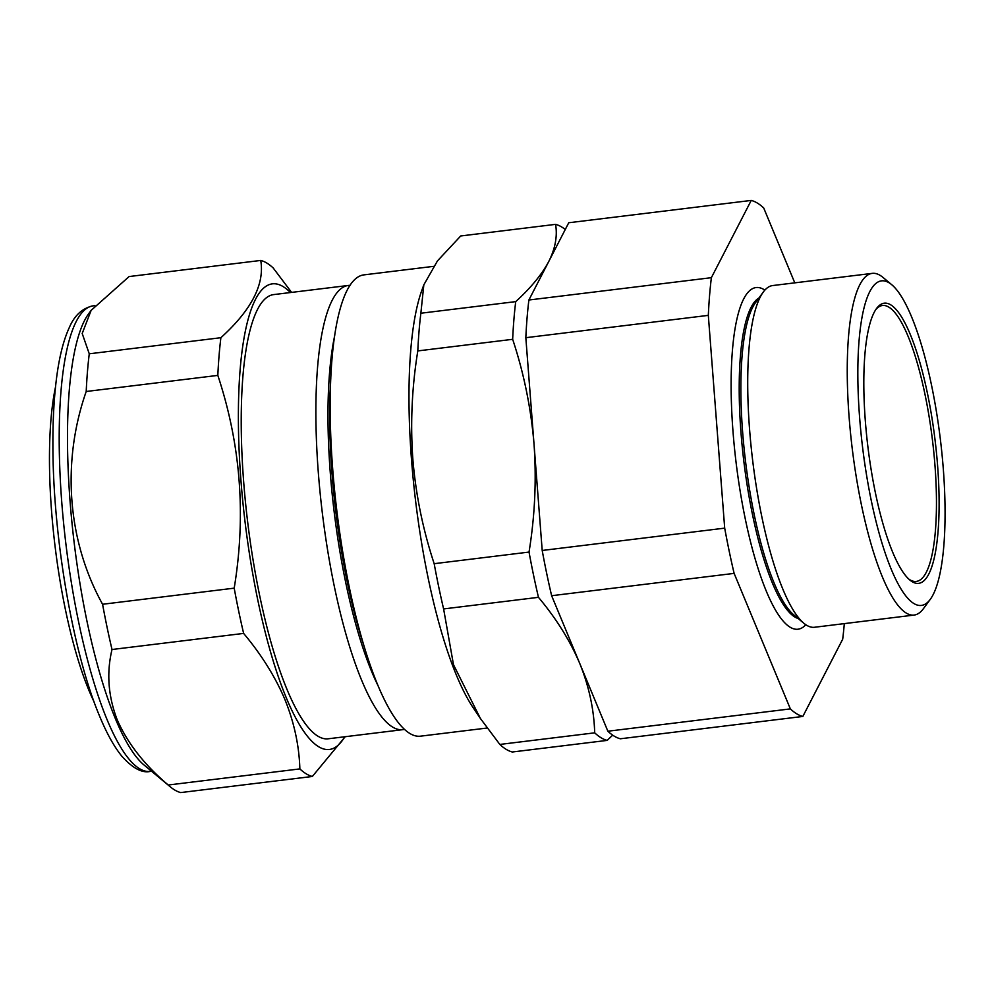 <?xml version="1.0" encoding="UTF-8"?>
<svg xmlns="http://www.w3.org/2000/svg" width="993" height="993" viewBox="0 0 993 993"><rect width="100%" height="100%" fill="white"/><g stroke="black" fill="none" stroke-linecap="round" stroke-linejoin="round"><path stroke-width="1.49" d="M872.251 273.373L772.715 285.55A172.124 41.16 83 0 0 763.294 292.041L755.561 302.58A162.306 38.814 83 0 0 742.652 432.402A162.306 38.814 83 0 0 793.779 614.866L803.821 623.232A172.124 41.16 83 0 0 814.533 627.266L914.069 615.077A172.124 41.16 -97 0 1 849.139 417.544A172.124 41.16 -97 0 1 872.251 273.373A172.124 41.16 -97 0 1 882.963 277.407L891.764 284.73A163.522 39.099 83 0 0 859.64 417.867A163.522 39.099 83 0 0 930.267 599.35A163.522 39.099 83 0 0 943.276 468.559A163.522 39.099 83 0 0 891.764 284.73M763.294 292.041A172.124 41.16 83 0 0 749.603 429.721A172.124 41.16 83 0 0 803.821 623.232M758.925 297.999A162.306 38.814 83 0 0 740.989 432.613A162.306 38.814 83 0 0 798.149 618.502M764.858 290.13A172.124 41.16 83 0 0 733.02 431.756A172.124 41.16 83 0 0 805.807 624.721M937.553 465.084A141.143 33.75 -97 0 1 909.824 580.011A141.143 33.75 -97 0 1 865.362 421.33A141.143 33.75 -97 0 1 876.596 308.438A141.143 33.75 -97 0 1 937.553 465.084M908.719 579.031A138.995 33.241 83 0 0 916.266 581.426A138.995 33.241 83 0 0 934.934 465.009A138.995 33.241 83 0 0 882.504 305.496A138.995 33.241 83 0 0 875.752 309.655M290.403 292.55A234.522 56.08 83 0 0 238.407 409.662A234.522 56.08 83 0 0 286.257 697.744A234.522 56.08 83 0 0 344.757 736.769M299.861 768.905C299.166 745.619 294.189 722.494 284.917 699.544C275.26 676.792 261.494 654.747 243.633 633.41L112.01 649.509C106.4 672.882 108.175 696.403 117.311 720.049C127.663 743.459 144.643 765.106 168.239 785.016A260.34 62.261 83 0 0 170.349 786.878A260.34 62.261 83 0 0 180.726 792.575L312.348 776.476A260.34 62.261 -97 0 1 299.861 768.905L168.239 785.016M345.192 736.719L312.348 776.476M243.633 633.41A260.34 62.261 -97 0 1 234.199 588.154C246.177 515.504 240.716 444.579 217.827 375.391A260.34 62.261 -97 0 1 220.88 337.707C251.49 309.965 264.771 284.209 260.737 260.439L129.115 276.55L91.145 310.35L88.712 313.664A234.522 56.08 83 0 0 69.336 491.088A234.522 56.08 83 0 0 115.374 718.647A234.522 56.08 83 0 0 143.935 764.908L170.349 786.878M363.252 643.675A213.942 51.164 -97 0 1 331.972 473.04A213.942 51.164 -97 0 1 330.793 378.445M377.414 684.388A213.942 51.164 -97 0 1 330.321 473.239A213.942 51.164 -97 0 1 334.728 335.51M404.362 729.371A223.773 53.51 -97 0 1 402.748 729.669A223.773 53.51 -97 0 1 318.343 472.879A223.773 53.51 -97 0 1 348.382 285.45A223.773 53.51 -97 0 1 350.032 285.363M433.519 266.36L363.934 274.875A232.374 55.571 83 0 0 332.729 469.515A232.374 55.571 83 0 0 420.374 736.185L487.091 728.03M443.61 608.932A260.34 62.261 -97 0 1 434.177 563.689C422.906 529.579 415.782 494.651 412.827 458.915C410.295 422.894 411.958 386.898 417.805 350.914A260.34 62.261 -97 0 1 420.858 313.229L423.825 284.842L421.901 290.155A232.374 55.571 83 0 0 411.524 459.871A232.374 55.571 83 0 0 472.953 707.388L480.364 718.435L453.491 664.714L443.61 608.932L538.467 597.327C556.303 618.627 570.069 640.671 579.751 663.473C589.023 686.362 594 709.486 594.695 732.834A260.34 62.261 83 0 0 607.182 740.393L612.693 735.155M402.748 729.669L328.087 738.804A223.773 53.51 -97 0 1 243.682 482.015A223.773 53.51 -97 0 1 273.733 294.586L348.382 285.45M423.825 284.842L437.479 260.886L460.715 235.974L555.571 224.356C557.569 236.049 555.31 248.399 548.819 261.382C541.868 274.453 530.833 287.871 515.715 301.624A260.34 62.261 83 0 0 512.661 339.308C523.894 373.194 531.007 408.123 534.023 444.082C536.568 479.867 534.904 515.876 529.033 552.071A260.34 62.261 83 0 0 538.467 597.327M55.509 387.034A193.263 46.212 83 0 0 60.126 581.339A193.263 46.212 83 0 0 94.012 701.716M565.265 229.495A260.34 62.261 83 0 0 555.571 224.356M594.695 732.834L499.839 744.44A260.34 62.261 -97 0 0 512.326 751.999L607.182 740.393M499.839 744.44L480.364 718.435M434.177 563.689L529.033 552.071M417.805 350.914L512.661 339.308M420.858 313.229L515.715 301.624M260.737 260.439A260.34 62.261 -97 0 1 273.224 268.011L291.607 292.401M220.88 337.707L89.258 353.806A260.34 62.261 83 0 0 86.205 391.49C61.504 462.093 67.325 540.626 102.577 604.265A260.34 62.261 83 0 0 112.01 649.509M91.145 310.35L82.196 333.499L89.258 353.806M217.827 375.391L86.205 391.49M234.199 588.154L102.577 604.265M802.84 716.45L620.352 738.78A260.34 62.261 -97 0 1 607.865 731.22L551.636 595.713A260.34 62.261 -97 0 1 542.203 550.47L525.831 337.694A260.34 62.261 -97 0 1 528.884 300.01L568.741 222.755L751.229 200.425L711.373 277.68A260.34 62.261 83 0 0 708.319 315.364L724.691 528.139A260.34 62.261 83 0 0 734.125 573.383L790.354 708.89A260.34 62.261 83 0 0 802.84 716.45L842.697 639.194A260.34 62.261 83 0 0 844.311 623.616M930.267 599.35L923.49 608.585A172.124 41.16 -97 0 1 914.069 615.077M794.785 282.856L763.716 207.984A260.34 62.261 83 0 0 751.229 200.425M607.865 731.22L790.354 708.89M551.636 595.713L734.125 573.383M542.203 550.47L724.691 528.139M525.831 337.694L708.319 315.364M528.884 300.01L711.373 277.68M107.083 719.664A234.522 56.08 83 0 0 150.228 771.412C142.036 773.311 132.503 768.16 121.642 755.971C113.972 746.438 106.648 733.219 99.672 716.313C73.01 653.506 52.939 536.729 52.902 445.634C52.803 423.837 53.696 404.027 55.596 386.203C58.215 361.378 62.72 341.94 69.15 327.901C74.401 315.426 82.431 308.066 93.255 305.832A234.522 56.08 83 0 0 59.642 464.141A234.522 56.08 83 0 0 107.083 719.664M150.228 771.412L151.557 771.251M93.255 305.832L94.918 305.633"/></g></svg>
